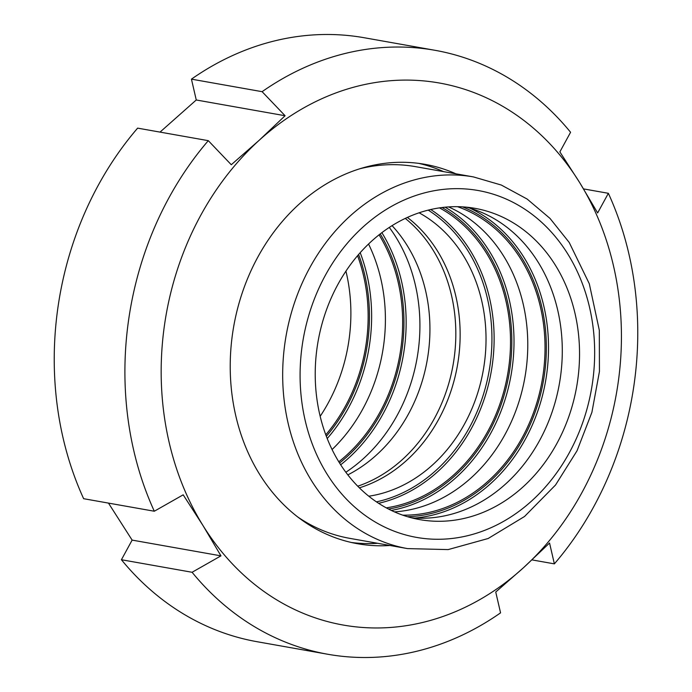 <?xml version="1.0" encoding="UTF-8"?>
<svg xmlns="http://www.w3.org/2000/svg" width="692" height="692" viewBox="0 0 692 692"><rect width="100%" height="100%" fill="white"/><g stroke="black" fill="none" stroke-linecap="round" stroke-linejoin="round"><path stroke-width="1.04" d="M455.924 173.813A192.67 159.99 100.1 0 0 424.949 164.324A192.67 159.99 100.1 0 0 298.736 204.486A192.67 159.99 100.1 0 0 233.455 404.266A192.67 159.99 100.1 0 0 357.652 543.748A192.67 159.99 100.1 0 0 390.003 545.486M351.501 542.502A192.67 159.99 100.1 0 0 377.642 543.298M443.563 171.616A192.67 159.99 100.1 0 0 418.738 163.373M160.025 132.111L196.26 99.985L191.442 79.147L262.112 91.681L285.087 115.737L259.067 140.389L231.275 164.731L208.301 140.666L137.63 128.132A306.703 254.682 100.1 0 0 83.637 498.698L154.307 511.232L183.181 494.823L202.955 525.496A275.243 228.559 100.1 0 0 523.533 567.674L549.552 543.021L554.37 563.868L531.975 559.889M196.26 99.985L285.087 115.737M583.529 188.899L608.363 193.302L597.646 212.937L579.645 182.567L559.871 151.894L570.58 132.267A306.703 254.682 100.1 0 0 434.896 50.282A306.703 254.682 100.1 0 0 262.112 91.681M500.558 612.852L495.74 592.015L523.533 567.674A275.243 228.559 100.1 0 0 579.645 182.567A275.243 228.559 100.1 0 0 259.067 140.389A275.243 228.559 100.1 0 0 202.955 525.496L220.964 555.858L192.091 572.275A306.703 254.682 100.1 0 0 327.774 654.26A306.703 254.682 100.1 0 0 500.558 612.852M554.37 563.868A306.703 254.682 100.1 0 0 608.363 193.302M192.091 572.275L121.42 559.733A306.703 254.682 100.1 0 0 257.104 641.718L327.774 654.26M121.42 559.733L132.129 540.106L108.471 503.101M434.896 50.282L364.226 37.74A306.703 254.682 100.1 0 0 191.442 79.147M208.301 140.666A306.703 254.682 100.1 0 0 154.307 511.232M220.964 555.858L132.129 540.106M466.304 207.159A158.07 131.264 -79.9 0 1 559.37 383.844A158.07 131.264 -79.9 0 1 411.212 517.746M448.546 206.908A158.07 131.264 -79.9 0 1 524.856 377.72A158.07 131.264 -79.9 0 1 394.457 511.881M457.49 206.674A158.07 131.264 -79.9 0 1 542.113 380.782A158.07 131.264 -79.9 0 1 402.77 515.168M439.472 207.868A158.07 131.264 -79.9 0 1 507.599 374.657A158.07 131.264 -79.9 0 1 386.274 507.85M419.075 212.79A149.42 124.076 -79.9 0 1 483.267 370.35A149.42 124.076 -79.9 0 1 368.81 496.207M391.689 510.609A158.07 131.264 -79.9 0 1 322.048 323.761A158.07 131.264 -79.9 0 1 474.989 208.344A158.07 131.264 -79.9 0 1 576.626 386.906A158.07 131.264 -79.9 0 1 419.784 519.623A158.07 131.264 -79.9 0 1 391.689 510.609M407.354 217.418A149.42 124.076 -79.9 0 1 457.386 365.757A149.42 124.076 -79.9 0 1 359.39 487.834M325.802 434.792A158.07 131.264 100.1 0 0 357.574 255.677M338.812 461.789A158.07 131.264 100.1 0 0 379.069 234.804M332.091 449.523A158.07 131.264 100.1 0 0 368.542 244.008M345.862 472.238A158.07 131.264 100.1 0 0 389.285 227.408M347.851 474.868A149.42 124.076 100.1 0 0 392.053 225.635M320.188 416.281A158.07 131.264 100.1 0 0 345.931 271.126M357.764 486.199A149.42 124.076 100.1 0 0 453.07 364.987A149.42 124.076 100.1 0 0 405.261 218.395M407.527 548.6L448.156 549.586L488.171 538.497L524.536 516.491L555.555 484.98L577.042 450.769L591.902 412.337L599.445 371.509L599.315 330.257L589.299 283.737L569.213 242.46L550.002 218.412L527.131 199.045L501.319 185.049L473.44 176.918A188.743 156.729 100.1 0 0 290.83 314.73A188.743 156.729 100.1 0 0 373.983 537.831A188.743 156.729 100.1 0 0 407.527 548.6L349.711 538.341A188.743 156.729 -79.9 0 1 316.166 527.581A188.743 156.729 -79.9 0 1 297.993 517.149M359.779 168.779A188.743 156.729 -79.9 0 1 415.632 166.668L473.44 176.918M414.932 518.031A161.219 133.876 100.1 0 0 545.547 381.387A161.219 133.876 100.1 0 0 469.885 208.162M391.335 510.437A161.219 133.876 100.1 0 0 511.033 375.272A161.219 133.876 100.1 0 0 445.12 207.185M462.446 206.856A159.644 132.57 -79.9 0 1 543.402 381.007A159.644 132.57 -79.9 0 1 407.493 516.699M442.032 207.522A159.644 132.57 -79.9 0 1 508.888 374.891A159.644 132.57 -79.9 0 1 388.549 509.053M428.201 210.117A156.496 129.958 -79.9 0 1 489.054 371.37A156.496 129.958 -79.9 0 1 376.457 501.864M378.619 503.3A158.07 131.264 100.1 0 0 491.208 371.751A158.07 131.264 100.1 0 0 430.727 209.512M385.314 527.382A176.157 146.28 -79.9 0 1 362.755 227.253A176.157 146.28 -79.9 0 1 594.091 337.307A176.157 146.28 -79.9 0 1 385.314 527.382M327.23 438.529A161.219 133.876 100.1 0 0 360.195 252.667M358.594 254.474A159.644 132.57 -79.9 0 1 326.356 436.271M340.698 464.782A161.219 133.876 100.1 0 0 381.863 232.642M380.202 233.913A159.644 132.57 -79.9 0 1 339.573 463.009"/></g></svg>
